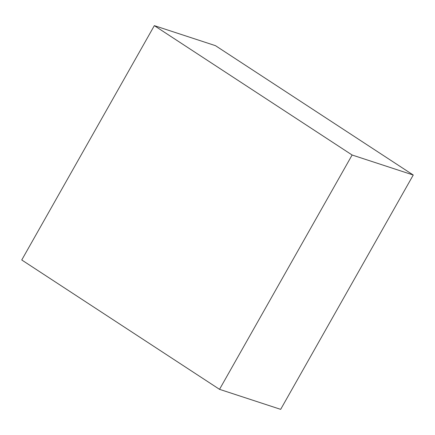 <?xml version="1.0" encoding="UTF-8"?>
<svg xmlns="http://www.w3.org/2000/svg" width="435" height="435" viewBox="0 0 435 435"><rect width="100%" height="100%" fill="white"/><g stroke="black" fill="none" stroke-linecap="round" stroke-linejoin="round"><path stroke-width="0.65" d="M219.534 389.336L280.667 409.357L413.25 175.022L215.466 45.664L154.333 25.643L21.75 259.978L219.534 389.336L352.116 155.007L413.25 175.022M352.116 155.007L154.333 25.643"/></g></svg>

